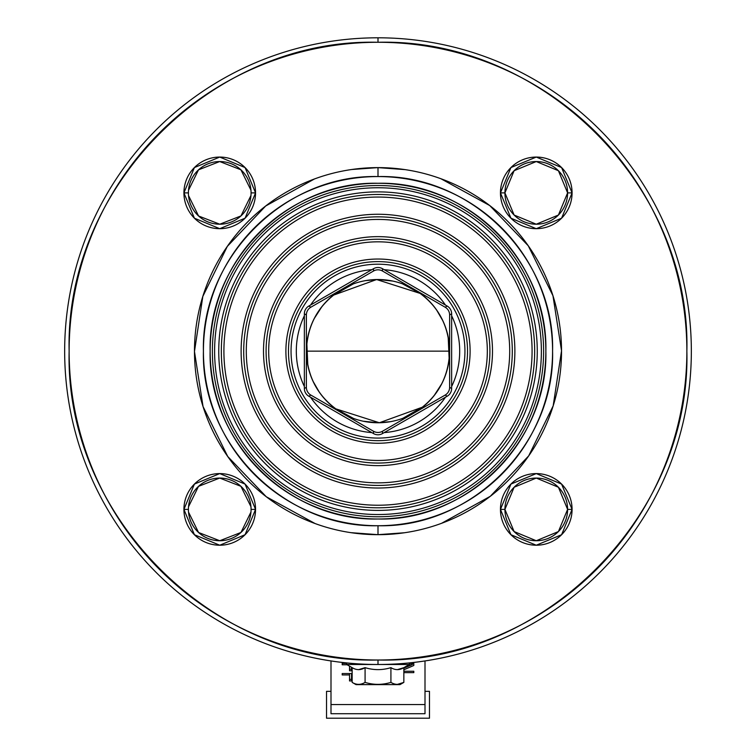<?xml version="1.0" encoding="UTF-8"?>
<svg xmlns="http://www.w3.org/2000/svg" width="756" height="756" viewBox="0 0 756 756"><rect width="100%" height="100%" fill="white"/><g stroke="black" fill="none" stroke-linecap="round" stroke-linejoin="round"><path stroke-width="1.13" d="M330.996 660.942L330.996 713.721L425.004 713.721L425.004 660.942M352.154 674.938L351.521 674.938L351.521 680.939L349.527 680.939L349.527 674.938L342.194 674.938L342.194 673.549L352.154 673.549M351.521 667.293L351.521 670.78L349.527 670.78L349.527 666.13M347.184 664.779L342.194 664.779L342.194 663.399L346.664 663.399M403.846 668.143L411.812 664.779L408.816 664.779M409.336 663.399L413.806 663.399L413.806 665.478L403.846 669.788M403.846 671.243L413.806 671.243L413.806 672.632L403.846 672.632M425.004 713.721L330.996 713.721M330.996 691.343L326.526 691.343L326.526 718.2L429.474 718.2L429.474 691.343L425.004 691.343M349.527 674.938L349.527 673.549M349.527 679.36L351.521 679.36M351.521 673.549L351.521 674.938M342.194 673.549L342.194 674.938M349.527 669.202L351.521 669.202M342.194 663.399L342.194 664.779M413.806 663.399L411.812 664.76L411.812 663.399M413.806 671.243L413.806 672.632M403.846 668.209L409.469 665.771M255.547 509.402A35.806 35.806 0 0 1 201.833 540.417A35.806 35.806 0 0 1 201.833 478.387A35.806 35.806 0 0 1 255.547 509.402L245.057 484.086L219.741 473.596L194.415 484.086L183.925 509.402A35.806 35.806 0 0 0 219.741 545.218A35.806 35.806 0 0 0 255.547 509.402A35.806 35.806 0 0 0 219.741 473.596A35.806 35.806 0 0 0 183.925 509.402L194.415 534.728L219.741 545.218L245.057 534.728L255.547 509.402L251.077 509.402A31.336 31.336 0 0 0 219.741 478.066A31.336 31.336 0 0 0 188.405 509.402A31.336 31.336 0 0 0 219.741 540.738A31.336 31.336 0 0 0 251.077 509.402L255.547 509.402M500.453 509.402A35.806 35.806 0 0 0 554.167 540.417A35.806 35.806 0 0 0 554.167 478.387A35.806 35.806 0 0 0 500.453 509.402A35.806 35.806 0 0 0 536.259 545.218A35.806 35.806 0 0 0 572.075 509.402A35.806 35.806 0 0 0 536.259 473.596A35.806 35.806 0 0 0 500.453 509.402L510.943 534.728L536.259 545.218L561.585 534.728L572.075 509.402L561.585 484.086L536.259 473.596L510.943 484.086L500.453 509.402L504.923 509.402A31.336 31.336 0 0 0 536.259 540.738A31.336 31.336 0 0 0 567.595 509.402L572.075 509.402L567.595 509.402A31.336 31.336 0 0 0 536.259 478.066A31.336 31.336 0 0 0 504.923 509.402L500.453 509.402M183.925 192.884A35.806 35.806 0 0 0 237.639 223.889A35.806 35.806 0 0 0 237.639 161.869A35.806 35.806 0 0 0 183.925 192.884A35.806 35.806 0 0 0 219.741 228.69A35.806 35.806 0 0 0 255.547 192.884A35.806 35.806 0 0 0 219.741 157.068A35.806 35.806 0 0 0 183.925 192.884L194.415 218.201L219.741 228.69L245.057 218.201L255.547 192.884L245.057 167.558L219.741 157.068L194.415 167.558L183.925 192.884L188.405 192.884A31.336 31.336 0 0 0 219.741 224.211A31.336 31.336 0 0 0 251.077 192.884L255.547 192.884L251.077 192.884A31.336 31.336 0 0 0 219.741 161.548A31.336 31.336 0 0 0 188.405 192.884L183.925 192.884M572.075 192.884A35.806 35.806 0 0 1 518.361 223.889A35.806 35.806 0 0 1 518.361 161.869A35.806 35.806 0 0 1 572.075 192.884L561.585 167.558L536.259 157.068L510.943 167.558L500.453 192.884L510.943 218.201L536.259 228.69L561.585 218.201L572.075 192.884A35.806 35.806 0 0 0 536.259 157.068A35.806 35.806 0 0 0 500.453 192.884A35.806 35.806 0 0 0 536.259 228.69A35.806 35.806 0 0 0 572.075 192.884L567.595 192.884A31.336 31.336 0 0 0 536.259 161.548A31.336 31.336 0 0 0 504.923 192.884L500.453 192.884L504.923 192.884A31.336 31.336 0 0 0 536.259 224.211A31.336 31.336 0 0 0 567.595 192.884L572.075 192.884M397.382 669.655L403.846 667.652C399.546 670.279 395.246 670.279 390.918 667.652C382.338 670.279 373.719 670.279 365.082 667.652C360.782 670.279 356.473 670.279 352.154 667.652L346.664 664.486L409.336 664.486L409.336 662.918M346.664 664.486L346.664 662.918M358.618 669.655L365.082 667.652L365.082 682.394C373.662 685.012 382.281 685.012 390.918 682.394L390.918 667.652M390.918 682.394C395.218 685.012 399.527 685.012 403.846 682.394L403.846 667.652L409.336 664.486M352.154 667.652L352.154 682.394C356.454 685.012 360.754 685.012 365.082 682.394M352.154 682.394L356.029 684.624L399.971 684.624L403.846 682.394L397.382 684.388M390.568 421.65L378 422.765A71.622 71.622 0 0 1 306.378 351.143A71.622 71.622 0 0 1 378 279.522C365.224 279.578 353.288 282.772 342.194 289.113C319.212 303.43 307.276 324.097 306.378 351.143L449.622 351.143L449.622 314.959A8.959 8.949 150 0 0 445.142 307.21L413.806 289.113C402.721 282.782 390.776 279.578 378 279.522L392.865 281.081M188.405 509.402L183.925 509.402L188.405 509.402A31.336 31.336 0 0 1 219.741 478.066A31.336 31.336 0 0 1 251.077 509.402A31.336 31.336 0 0 1 219.741 540.738A31.336 31.336 0 0 1 188.405 509.402M350.973 532.668L378 534.672L404.365 532.763M441.57 523.313L490.304 496.295L528.671 455.906L553.175 405.868L561.528 350.784L552.957 295.728L528.264 245.785L489.737 205.556L440.899 178.728M405.027 169.618L378 167.615L351.635 169.514M314.43 178.974L265.696 205.991L227.329 246.38L202.825 296.418L194.472 351.502L203.043 406.548L227.736 456.492L266.263 496.73L315.101 523.558M378 660.007C212.956 664.25 64.903 516.178 69.136 351.143C64.903 186.108 212.956 38.036 378 42.279C543.044 38.036 691.097 186.108 686.864 351.143C691.097 516.178 543.044 664.25 378 660.007L378 664.486A313.343 313.343 0 0 0 691.343 351.143A313.343 313.343 0 0 0 378 37.8A313.343 313.343 0 0 0 64.657 351.143A313.343 313.343 0 0 0 378 664.486A313.343 313.343 0 0 1 64.657 351.143A313.343 313.343 0 0 1 378 37.8A313.343 313.343 0 0 1 691.343 351.143A313.343 313.343 0 0 1 378 664.486L378 660.007A308.864 308.864 0 0 1 69.136 351.143A308.864 308.864 0 0 1 378 42.279L378 37.8L378 42.279A308.864 308.864 0 0 1 686.864 351.143A308.864 308.864 0 0 1 378 660.007M250.964 512.001L240.966 532.451L219.779 540.738L198.563 532.498L188.518 512.086M188.509 506.803L198.507 486.363L219.703 478.066L240.909 486.306L250.954 506.728M567.595 192.884L558.419 215.035L536.259 224.211L514.108 215.035L504.923 192.884L514.108 170.724L536.259 161.548L558.419 170.724L567.595 192.884A31.336 31.336 0 0 1 536.259 224.211A31.336 31.336 0 0 1 504.923 192.884A31.336 31.336 0 0 1 536.259 161.548A31.336 31.336 0 0 1 567.595 192.884M250.964 195.483L240.966 215.923L219.779 224.211L198.563 215.98L188.518 195.558M188.509 190.276L198.507 169.835L219.703 161.548L240.909 169.788L250.954 190.2M567.595 509.402L558.419 531.562L536.259 540.738L514.108 531.562L504.923 509.402L514.108 487.251L536.259 478.066L558.419 487.251L567.595 509.402A31.336 31.336 0 0 1 536.259 540.738A31.336 31.336 0 0 1 504.923 509.402A31.336 31.336 0 0 1 536.259 478.066A31.336 31.336 0 0 1 567.595 509.402M188.405 192.884A31.336 31.336 0 0 1 219.741 161.548A31.336 31.336 0 0 1 251.077 192.884A31.336 31.336 0 0 1 219.741 224.211A31.336 31.336 0 0 1 188.405 192.884M378 525.722A174.579 174.579 0 0 1 203.421 351.143A174.579 174.579 0 0 1 378 176.564L378 167.615A183.528 183.528 0 0 1 561.528 351.143A183.528 183.528 0 0 1 378 534.672A183.528 183.528 0 0 1 194.472 351.143A183.528 183.528 0 0 1 378 167.615L378 176.564A174.579 174.579 0 0 1 552.579 351.143A174.579 174.579 0 0 1 378 525.722L378 534.672L378 525.722C284.719 528.113 201.03 444.424 203.421 351.143C201.03 257.862 284.719 174.163 378 176.564C471.281 174.163 554.97 257.862 552.579 351.143C554.97 444.424 471.281 528.113 378 525.722M402.768 185.116A167.86 167.86 0 0 0 210.14 351.143A167.86 167.86 0 0 0 378 519.003C467.69 521.309 548.166 440.833 545.86 351.143C548.166 261.453 467.69 180.977 378 183.283C288.31 180.977 207.834 261.453 210.14 351.143C207.834 440.833 288.31 521.309 378 519.003A167.86 167.86 0 0 0 402.069 517.265M353.232 517.17A167.86 167.86 0 0 0 545.86 351.143A167.86 167.86 0 0 0 353.931 185.012M319.816 193.687A167.86 167.86 0 0 0 313.39 196.21M313.419 506.085A167.86 167.86 0 0 0 320.516 508.854M436.184 508.599A167.86 167.86 0 0 0 442.61 506.076M442.581 196.201A167.86 167.86 0 0 0 435.484 193.432M365.431 280.637L378 279.522A71.622 71.622 0 0 1 390.446 280.608A71.622 71.622 0 0 0 336.033 293.101A71.622 71.622 0 0 1 449.622 351.143A71.622 71.622 0 0 1 365.554 421.678A71.622 71.622 0 0 0 419.967 409.185A71.622 71.622 0 0 1 378 422.765L363.135 421.205M353.496 418.446A71.622 71.622 0 0 1 338.149 410.65A71.622 71.622 0 0 0 353.496 418.446M315.97 386.949A71.622 71.622 0 0 1 314.279 383.85A71.622 71.622 0 0 0 315.97 386.949M306.964 360.234L306.378 351.143A71.622 71.622 0 0 0 306.756 358.467A71.622 71.622 0 0 1 306.539 346.38A71.622 71.622 0 0 0 306.378 351.143L306.378 387.327A8.959 8.949 -30 0 0 310.858 395.076L373.521 431.26A8.959 8.949 -90 0 0 382.479 431.26L445.142 395.076A8.959 8.949 -150 0 0 449.622 387.327L449.622 351.143C448.714 324.088 436.779 303.411 413.806 289.113L382.479 271.026A8.959 8.949 90 0 0 373.521 271.026L310.858 307.21A8.959 8.949 30 0 0 306.378 314.959L306.378 351.143C307.286 378.198 319.221 398.866 342.194 413.163C353.279 419.504 365.224 422.708 378 422.765C390.776 422.708 402.712 419.504 413.806 413.163C436.788 398.856 448.724 378.18 449.622 351.143A71.622 71.622 0 0 1 449.461 355.906A71.622 71.622 0 0 0 449.244 343.819A71.622 71.622 0 0 1 449.622 351.143L449.423 356.473M315.97 315.328A71.622 71.622 0 0 1 317.822 312.313A71.622 71.622 0 0 0 315.97 315.328M353.6 418.484L334.946 408.372M318.796 391.447L313.249 381.742M307.824 365.45L306.832 343.148M314.468 318.087L321.451 307.191M332.678 295.69L353.269 283.925M402.4 283.802L421.054 293.904M437.204 310.839L442.751 320.544M448.176 336.836L449.168 359.138M441.532 384.199L434.549 395.095M423.322 406.596L402.731 418.361M402.504 283.84A71.622 71.622 0 0 1 417.851 291.636A71.622 71.622 0 0 0 402.504 283.84M440.03 315.328A71.622 71.622 0 0 1 441.721 318.437A71.622 71.622 0 0 0 440.03 315.328M440.03 386.949A71.622 71.622 0 0 1 438.178 389.973A71.622 71.622 0 0 0 440.03 386.949M382.479 433.585A8.959 8.949 -90 0 1 373.521 433.585L308.835 396.238A8.959 8.949 -30 0 1 304.366 388.49L304.366 313.797A8.959 8.949 30 0 1 308.835 306.048L373.521 268.701A8.959 8.949 90 0 1 382.479 268.701L447.165 306.048A8.959 8.949 150 0 1 451.634 313.797L451.634 388.49A8.959 8.949 -150 0 1 447.165 396.238L382.479 433.585L382.479 431.26M310.546 397.221A81.695 81.695 0 0 0 371.82 432.602M384.18 432.602A81.695 81.695 0 0 0 445.454 397.221M451.634 386.514A81.695 81.695 0 0 0 451.634 315.762M445.454 305.065A81.695 81.695 0 0 0 384.18 269.684M371.82 269.684A81.695 81.695 0 0 0 310.546 305.065M304.366 315.762A81.695 81.695 0 0 0 304.366 386.514M464.94 351.143A86.94 86.94 0 0 1 334.53 426.441A86.94 86.94 0 0 1 334.53 275.845A86.94 86.94 0 0 1 464.94 351.143M467.529 351.143A89.529 89.529 0 0 1 378 440.672A89.529 89.529 0 0 1 288.471 351.143A89.529 89.529 0 0 1 378 261.614A89.529 89.529 0 0 1 467.529 351.143M285.891 351.143A92.109 92.109 0 0 0 424.059 430.911A92.109 92.109 0 0 0 424.059 271.376A92.109 92.109 0 0 0 285.891 351.143M487.327 351.143A109.327 109.327 0 0 1 323.341 445.823A109.327 109.327 0 0 1 323.341 256.464A109.327 109.327 0 0 1 487.327 351.143M489.907 351.143A111.907 111.907 0 0 1 378 463.05A111.907 111.907 0 0 1 266.093 351.143A111.907 111.907 0 0 1 378 239.236A111.907 111.907 0 0 1 489.907 351.143M263.504 351.143A114.496 114.496 0 0 0 435.248 450.292A114.496 114.496 0 0 0 435.248 251.984A114.496 114.496 0 0 0 263.504 351.143M509.705 351.143A131.705 131.705 0 0 1 312.143 465.205A131.705 131.705 0 0 1 312.143 237.082A131.705 131.705 0 0 1 509.705 351.143M512.294 351.143A134.294 134.294 0 0 1 378 485.428A134.294 134.294 0 0 1 243.706 351.143A134.294 134.294 0 0 1 378 216.849A134.294 134.294 0 0 1 512.294 351.143M241.126 351.143A136.874 136.874 0 0 0 446.437 469.674A136.874 136.874 0 0 0 446.437 232.602A136.874 136.874 0 0 0 241.126 351.143M532.082 351.143A154.082 154.082 0 0 1 300.954 484.587A154.082 154.082 0 0 1 300.954 217.7A154.082 154.082 0 0 1 532.082 351.143M534.672 351.143A156.672 156.672 0 0 1 378 507.815A156.672 156.672 0 0 1 221.328 351.143A156.672 156.672 0 0 1 378 194.472A156.672 156.672 0 0 1 534.672 351.143M218.749 351.143A159.251 159.251 0 0 0 457.626 489.066A159.251 159.251 0 0 0 457.626 213.22A159.251 159.251 0 0 0 218.749 351.143M541.381 351.143A163.381 163.381 0 0 1 296.305 492.638A163.381 163.381 0 0 1 296.305 209.648A163.381 163.381 0 0 1 541.381 351.143M543.621 351.143A165.621 165.621 0 0 1 295.19 494.575A165.621 165.621 0 0 1 295.19 207.711A165.621 165.621 0 0 1 543.621 351.143M441.816 383.651L433.991 395.794M422.774 407.04L379.38 422.746L335.418 408.722M319.419 392.336L313.003 381.222M306.378 351.143L306.577 345.813M314.184 318.635L322.009 306.482M333.226 295.246L376.62 279.531L420.582 293.555M436.581 309.941L442.997 321.054M449.036 342.043L449.622 351.143M425.004 704.545L330.996 704.545M373.521 431.26L373.521 433.585M451.634 388.49L449.622 387.327M445.142 395.076L447.165 396.238M447.165 306.048L445.142 307.21M449.622 314.959L451.634 313.797M373.521 268.701L373.521 271.026M382.479 271.026L382.479 268.701M304.366 313.797L306.378 314.959M310.858 307.21L308.835 306.048M308.835 396.238L310.858 395.076M306.378 387.327L304.366 388.49"/></g></svg>
